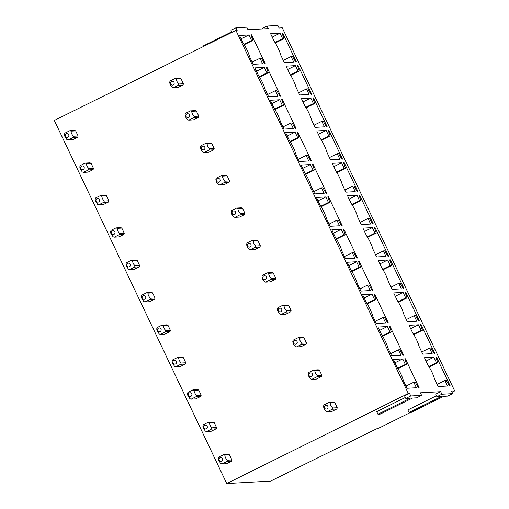 <?xml version="1.0" encoding="UTF-8"?>
<svg xmlns="http://www.w3.org/2000/svg" width="509" height="509" viewBox="0 0 509 509"><rect width="100%" height="100%" fill="white"/><g stroke="black" fill="none" stroke-linecap="round" stroke-linejoin="round"><path stroke-width="0.76" d="M231.97 32.366L230.965 30.254L235.941 27.785L246.757 27.181L247.972 29.732L268.262 28.606L267.053 26.054L262.078 28.517L262.275 28.937M231.722 31.851L203.116 46.039L203.358 46.554M235.941 27.785L237.149 30.336L235.928 30.4L54.329 120.461L226.734 483.55L270.623 481.107L376.545 428.845A4.721 0.394 -25.4 0 0 381.712 426.733L410.591 412.411M267.053 26.054L277.869 25.45L279.078 28.001L282.266 27.823L454.671 390.912L451.489 391.084L452.698 393.635L441.876 394.24L436.907 396.708L441.392 396.46L409.058 412.494L411.297 412.373L443.638 396.333L447.723 396.104L452.698 393.635M405.342 397.491L376.736 411.679L377.945 414.224L380.191 414.103L412.532 398.063L416.61 397.834L421.586 395.372L410.769 395.97L405.794 398.439L410.286 398.191L377.945 414.224M235.928 30.4L408.333 393.489L409.554 393.419L404.585 395.887L405.794 398.439M408.333 393.489L226.734 483.55M443.746 396.326L425.238 405.457M452.024 392.223L454.671 390.912M409.058 412.494L407.843 409.942L436.455 395.754M421.586 395.372L420.377 392.821L440.667 391.688L435.691 394.157L436.907 396.708M231.926 459.964L229.502 454.861A4.721 4.613 -93.2 0 0 228.274 454.422L223.667 454.677L218.692 457.146L218.266 458.405L218.469 459.996L220.683 463.508L221.918 463.947L226.893 461.485L231.5 461.224A4.721 4.613 -93.2 0 0 231.926 459.964L227.319 460.219L226.893 461.485M221.918 463.947L226.524 463.693L231.5 461.224M216.541 427.566L214.124 422.464A4.721 4.613 -93.2 0 0 212.889 422.025L208.283 422.279L203.307 424.748L202.881 426.014L203.085 427.598L205.299 431.11L206.533 431.549L211.509 429.087L216.115 428.826A4.721 4.613 -93.2 0 0 216.541 427.566L211.935 427.821L211.509 429.087M206.533 431.549L211.146 431.295L216.115 428.826M201.163 395.169L198.739 390.066A4.721 4.613 -93.2 0 0 197.505 389.627L192.898 389.888L187.923 392.35L187.497 393.616L187.7 395.2L189.914 398.719L191.149 399.158L196.124 396.689L200.737 396.428A4.721 4.613 -93.2 0 0 201.163 395.169L196.55 395.423L196.124 396.689M191.149 399.158L195.761 398.897L200.737 396.428M185.779 362.771L183.355 357.668A4.721 4.613 -93.2 0 0 182.12 357.229L177.514 357.49L172.538 359.958L172.112 361.218L172.316 362.802L174.536 366.321L175.764 366.76L180.746 364.291L185.352 364.037A4.721 4.613 -93.2 0 0 185.779 362.771L181.172 363.032L180.746 364.291M175.764 366.76L180.377 366.499L185.352 364.037M170.394 330.373L167.97 325.276A4.721 4.613 -93.2 0 0 166.736 324.837L162.136 325.092L157.154 327.561L156.727 328.82L156.931 330.405L159.152 333.923L160.386 334.362L165.361 331.893L169.968 331.639A4.721 4.613 -93.2 0 0 170.394 330.373L165.788 330.634L165.361 331.893M160.386 334.362L164.992 334.101L169.968 331.639M155.01 297.981L152.585 292.879A4.721 4.613 -93.2 0 0 151.358 292.44L146.751 292.694L141.776 295.163L141.349 296.423L141.553 298.007L143.767 301.525L145.001 301.964L149.977 299.496L154.583 299.241A4.721 4.613 -93.2 0 0 155.01 297.981L150.403 298.236L149.977 299.496M145.001 301.964L149.608 301.71L154.583 299.241M139.625 265.583L137.207 260.481A4.721 4.613 -93.2 0 0 135.973 260.042L131.367 260.296L126.391 262.765L125.965 264.025L126.168 265.609L128.383 269.127L129.617 269.566L134.223 269.312L139.199 266.843A4.721 4.613 -93.2 0 0 139.625 265.583L135.019 265.838L134.592 267.098L129.617 269.566M124.247 233.186L121.823 228.083A4.721 4.613 -93.2 0 0 120.588 227.644L115.982 227.898L111.007 230.367L110.58 231.627L110.784 233.217L112.998 236.73L114.232 237.169L119.208 234.7L123.821 234.445A4.721 4.613 -93.2 0 0 124.247 233.186L119.634 233.44L119.208 234.7M114.232 237.169L118.845 236.914L123.821 234.445M108.862 200.788L106.438 195.685A4.721 4.613 -93.2 0 0 105.204 195.246L100.597 195.501L95.622 197.969L95.196 199.229L95.399 200.82L97.62 204.332L98.848 204.771L103.83 202.302L108.436 202.048A4.721 4.613 -93.2 0 0 108.862 200.788L104.256 201.042L103.83 202.302M98.848 204.771L103.461 204.516L108.436 202.048M93.478 168.39L91.054 163.287A4.721 4.613 -93.2 0 0 89.819 162.848L85.219 163.103L80.237 165.571L79.811 166.831L80.015 168.422L82.235 171.934L83.463 172.373L88.445 169.911L93.052 169.65A4.721 4.613 -93.2 0 0 93.478 168.39L88.871 168.644L88.445 169.911M83.463 172.373L88.076 172.118L93.052 169.65M78.093 135.992L75.669 130.889A4.721 4.613 -93.2 0 0 74.441 130.45L69.835 130.705L64.853 133.173L64.427 134.44L64.637 136.024L66.851 139.536L68.085 139.975L73.061 137.513L77.667 137.252A4.721 4.613 -93.2 0 0 78.093 135.992L73.487 136.247L73.061 137.513M68.085 139.975L72.692 139.72L77.667 137.252M337.238 407.734L334.814 402.632A4.721 4.613 -93.2 0 0 333.58 402.193L328.973 402.454A4.721 4.613 86.8 0 1 330.207 402.886C330.252 404.63 331.06 406.335 332.631 407.995A4.721 4.613 86.8 0 1 332.205 409.255L336.812 409.001A4.721 4.613 -93.2 0 0 337.238 407.734L332.631 407.995M332.205 409.255L327.236 411.717L331.836 411.463L336.812 409.001M321.853 375.337L319.429 370.24A4.721 4.613 -93.2 0 0 318.201 369.801L313.589 370.056A4.721 4.613 86.8 0 1 314.823 370.488C314.867 372.238 315.675 373.937 317.247 375.597A4.721 4.613 86.8 0 1 316.821 376.857L321.427 376.603A4.721 4.613 -93.2 0 0 321.853 375.337L317.247 375.597M316.821 376.857L311.852 379.32L316.452 379.065L321.427 376.603M306.469 342.945L304.045 337.842A4.721 4.613 -93.2 0 0 302.817 337.403L298.21 337.658A4.721 4.613 86.8 0 1 299.445 338.097C299.483 339.84 300.291 341.539 301.862 343.2A4.721 4.613 86.8 0 1 301.436 344.459L306.043 344.205A4.721 4.613 -93.2 0 0 306.469 342.945L301.862 343.2M301.436 344.459L296.467 346.928L301.067 346.674L306.043 344.205M291.084 310.547L288.667 305.445A4.721 4.613 -93.2 0 0 287.432 305.006L282.826 305.26A4.721 4.613 86.8 0 1 284.06 305.699C284.098 307.442 284.906 309.141 286.478 310.802A4.721 4.613 86.8 0 1 286.052 312.062L290.664 311.807A4.721 4.613 -93.2 0 0 291.084 310.547L286.478 310.802M281.076 314.53L285.689 314.276L290.664 311.807M275.28 279.409L270.673 279.664L265.698 282.132L270.304 281.878L275.28 279.409A4.721 4.613 -93.2 0 0 275.706 278.149L273.282 273.047A4.721 4.613 -93.2 0 0 272.048 272.608L267.441 272.862A4.721 4.613 86.8 0 1 268.676 273.301L273.282 273.047M260.322 245.752L257.898 240.649A4.721 4.613 -93.2 0 0 256.663 240.21L252.057 240.464A4.721 4.613 86.8 0 1 253.291 240.903C253.336 242.647 254.144 244.352 255.715 246.006A4.721 4.613 86.8 0 1 255.289 247.266L259.895 247.011A4.721 4.613 -93.2 0 0 260.322 245.752L255.715 246.006M252.063 240.464L247.081 242.933A4.721 4.613 86.8 0 0 246.655 244.193C246.706 245.936 247.508 247.635 249.079 249.295A4.721 4.613 86.8 0 0 250.313 249.734L254.92 249.48L259.895 247.011M244.937 213.354L242.513 208.251A4.721 4.613 -93.2 0 0 241.279 207.812L236.672 208.066A4.721 4.613 86.8 0 1 237.907 208.505C237.951 210.249 238.759 211.954 240.331 213.608A4.721 4.613 86.8 0 1 239.904 214.874L244.511 214.613A4.721 4.613 -93.2 0 0 244.937 213.354L240.331 213.608M239.904 214.874L234.935 217.337L239.535 217.082L244.511 214.613M229.553 180.956L227.129 175.853A4.721 4.613 -93.2 0 0 225.901 175.414L221.288 175.675A4.721 4.613 86.8 0 1 222.522 176.108C222.567 177.851 223.375 179.556 224.946 181.21A4.721 4.613 86.8 0 1 224.52 182.477L229.126 182.216A4.721 4.613 -93.2 0 0 229.553 180.956L224.946 181.21M224.52 182.477L219.551 184.939L224.151 184.684L229.126 182.216M214.168 148.558L211.75 143.455A4.721 4.613 -93.2 0 0 210.516 143.016L205.91 143.277A4.721 4.613 86.8 0 1 207.144 143.71C207.182 145.453 207.99 147.158 209.562 148.819A4.721 4.613 86.8 0 1 209.135 150.079L213.748 149.818A4.721 4.613 -93.2 0 0 214.168 148.558L209.562 148.813M209.135 150.079L204.166 152.541L208.773 152.286L213.748 149.818M188.782 120.149L193.388 119.889L198.364 117.426A4.721 4.613 -93.2 0 0 198.79 116.16L196.366 111.057A4.721 4.613 -93.2 0 0 195.132 110.618L190.525 110.879A4.721 4.613 86.8 0 1 191.759 111.312C191.804 113.055 192.612 114.76 194.177 116.421A4.721 4.613 86.8 0 1 193.751 117.681L188.782 120.143A4.721 4.613 86.8 0 1 187.541 119.704C185.976 118.043 185.168 116.345 185.123 114.608A4.721 4.613 86.8 0 1 185.55 113.348L190.525 110.873M183.405 83.762L180.981 78.666A4.721 4.613 -93.2 0 0 179.747 78.227L175.141 78.481A4.721 4.613 86.8 0 1 176.375 78.914C176.419 80.664 177.227 82.363 178.799 84.023A4.721 4.613 86.8 0 1 178.373 85.283L182.979 85.028A4.721 4.613 -93.2 0 0 183.405 83.762L178.799 84.023M178.373 85.283L173.397 87.745L178.004 87.497L182.979 85.028M433.846 357.203L436.467 362.726L437.855 362.65L435.844 357.089L436.499 357.051L450.185 385.879L449.536 385.917L446.291 380.42L444.911 380.497L447.532 386.026L438.141 386.547L434.501 378.887A11.338 2.265 63.6 0 0 428.094 365.386L424.455 357.725L433.846 357.203L426.046 361.072M436.467 362.726L428.845 366.512M437.855 362.65L429.132 366.976M436.499 357.051L435.933 357.331M444.911 380.497L437.11 384.371M418.462 324.806L421.089 330.328L422.47 330.252L420.466 324.691L421.115 324.653L434.807 353.481L434.152 353.52L430.907 348.022L429.526 348.105L432.147 353.628L422.763 354.149L419.123 346.489A11.338 2.265 63.6 0 0 412.71 332.988L409.071 325.327L418.462 324.806L410.661 328.674M421.089 330.328L413.461 334.114M422.47 330.252L413.753 334.578M421.115 324.653L420.549 324.939M429.526 348.105L421.726 351.974M403.077 292.408L405.705 297.93L407.085 297.854L405.081 292.293L405.73 292.261L419.422 321.084L418.767 321.122L415.522 315.631L414.141 315.707L416.769 321.23L407.378 321.752L403.739 314.091A11.338 2.265 63.6 0 0 397.325 300.59L393.686 292.929L403.077 292.408L395.277 296.276M405.705 297.93L398.076 301.716M407.085 297.854L398.369 302.181M405.73 292.261L405.17 292.541M414.141 315.707L406.341 319.576M387.699 260.01L390.32 265.539L391.701 265.463L389.697 259.895L390.352 259.864L404.038 288.686L403.382 288.724L400.138 283.233L398.757 283.309L401.385 288.832L391.994 289.36L388.354 281.693A11.338 2.265 63.6 0 0 381.947 268.198L378.308 260.532L387.699 260.01L379.892 263.878M390.32 265.539L382.692 269.318M391.701 265.463L382.984 269.783M390.352 259.864L389.786 260.144M398.757 283.309L390.957 287.178M372.314 227.612L374.936 233.141L376.316 233.065L374.312 227.504L374.968 227.466L388.653 256.288L387.998 256.326L384.759 250.835L383.379 250.912L386 256.441L376.609 256.962L372.97 249.295A11.338 2.265 63.6 0 0 366.563 235.801L362.923 228.134L372.314 227.612L364.514 231.48M374.936 233.141L367.307 236.92M376.316 233.065L367.6 237.385M374.968 227.466L374.401 227.746M383.379 250.912L375.572 254.78M356.93 195.214L359.551 200.743L360.938 200.667L358.928 195.106L359.583 195.068L373.269 223.89L372.62 223.928L369.375 218.437L367.994 218.514L370.616 224.043L361.225 224.564L357.585 216.898A11.338 2.265 63.6 0 0 351.178 203.403L347.539 195.736L356.93 195.214L349.129 199.083M359.551 200.743L351.923 204.523M360.938 200.667L352.215 204.987M359.583 195.068L359.017 195.348M367.994 218.514L360.194 222.382M341.545 162.816L344.173 168.345L345.554 168.269L343.55 162.708L344.199 162.67L357.884 191.499L357.235 191.53L353.99 186.039L352.61 186.116L355.231 191.645L345.846 192.167L342.207 184.5A11.338 2.265 63.6 0 0 335.794 171.005L332.154 163.338L341.545 162.816L333.745 166.685M344.173 168.345L336.544 172.131M345.554 168.269L336.837 172.589M344.199 162.67L343.632 162.95M352.61 186.116L344.809 189.984M326.161 130.419L328.789 135.948L330.169 135.871L328.165 130.31L328.814 130.272L342.506 159.101L341.851 159.132L338.606 153.642L337.225 153.718L339.853 159.247L330.462 159.769L326.823 152.108A11.338 2.265 63.6 0 0 320.409 138.607L316.77 130.94L326.161 130.419L318.36 134.287M328.789 135.948L321.16 139.733M330.169 135.871L321.453 140.198M328.814 130.272L328.254 130.552M337.225 153.718L329.425 157.586M310.783 98.021L313.404 103.55L314.785 103.473L312.781 97.913L313.436 97.874L327.122 126.703L326.466 126.741L323.221 121.244L321.841 121.32L324.468 126.849L315.077 127.371L311.438 119.71A11.338 2.265 63.6 0 0 305.031 106.209L301.392 98.549L310.783 98.021L302.976 101.895M313.404 103.55L305.775 107.335M314.785 103.473L306.068 107.8M313.436 97.874L312.87 98.154M321.841 121.32L314.04 125.189M295.398 65.629L298.019 71.152L299.4 71.075L297.396 65.515L298.051 65.476L311.737 94.305L311.082 94.343L307.843 88.846L306.456 88.922L309.084 94.451L299.693 94.973L296.053 87.313A11.338 2.265 63.6 0 0 289.646 73.811L286.007 66.151L295.398 65.629L287.598 69.498M298.019 71.152L290.391 74.938M299.4 71.075L290.684 75.402M298.051 65.476L297.485 65.756M306.456 88.922L298.656 92.797M280.014 33.231L282.635 38.754L284.022 38.678L282.011 33.117L282.667 33.079L296.353 61.907L295.704 61.945L292.459 56.448L291.078 56.531L293.699 62.053L284.308 62.575L280.669 54.915A11.338 2.265 63.6 0 0 274.262 41.414L270.623 33.753L280.014 33.231L272.213 37.1M282.635 38.754L275.006 42.54M284.022 38.678L275.299 43.004M282.667 33.079L282.101 33.365M291.078 56.531L283.278 60.399M402.734 358.934L405.361 364.457L406.742 364.38L404.738 358.82L405.387 358.781L419.079 387.61L418.423 387.648L415.179 382.151L413.798 382.234L416.426 387.756L407.035 388.278L403.395 380.617A11.338 2.265 63.6 0 0 396.982 367.116L393.342 359.456L402.734 358.934L394.933 362.802M405.361 364.457L397.733 368.242M406.742 364.38L398.025 368.707M405.387 358.781L404.827 359.068M413.798 382.234L405.997 386.102M387.355 326.536L389.977 332.059L391.357 331.983L389.353 326.422L390.009 326.39L403.694 355.212L403.039 355.25L399.794 349.759L398.413 349.836L401.041 355.358L391.65 355.88L388.011 348.22A11.338 2.265 63.6 0 0 381.604 334.718L377.964 327.058L387.355 326.536L379.549 330.405M389.977 332.059L382.348 335.845M391.357 331.983L382.641 336.309M390.009 326.39L389.442 326.67M398.413 349.836L390.613 353.704M371.971 294.138L374.592 299.667L375.973 299.591L373.969 294.024L374.624 293.992L388.31 322.814L387.654 322.852L384.416 317.361L383.035 317.438L385.657 322.961L376.266 323.489L372.626 315.822A11.338 2.265 63.6 0 0 366.219 302.327L362.58 294.66L371.971 294.138L364.17 298.007M374.592 299.667L366.964 303.447M375.973 299.591L367.256 303.911M374.624 293.992L374.058 294.272M383.035 317.438L375.228 321.306M356.586 261.741L359.208 267.27L360.595 267.193L358.584 261.632L359.239 261.594L372.925 290.416L372.276 290.454L369.031 284.964L367.651 285.04L370.272 290.569L360.881 291.091L357.242 283.424A11.338 2.265 63.6 0 0 350.835 269.929L347.195 262.262L356.586 261.741L348.786 265.609M359.208 267.27L351.579 271.049M360.595 267.193L351.872 271.513M359.239 261.594L358.673 261.874M367.651 285.04L359.85 288.908M341.202 229.343L343.829 234.872L345.21 234.795L343.206 229.235L343.855 229.196L357.541 258.018L356.892 258.057L353.647 252.566L352.266 252.642L354.888 258.171L345.503 258.693L341.863 251.026A11.338 2.265 63.6 0 0 335.45 237.531L331.811 229.864L341.202 229.343L333.401 233.211M343.829 234.872L336.201 238.651M345.21 234.795L336.494 239.115M343.855 229.196L343.289 229.476M352.266 252.642L344.466 256.511M325.817 196.945L328.445 202.474L329.826 202.397L327.821 196.837L328.47 196.798L342.163 225.627L341.507 225.659L338.262 220.168L336.882 220.244L339.509 225.773L330.118 226.295L326.479 218.628A11.338 2.265 63.6 0 0 320.066 205.133L316.426 197.467L325.817 196.945L318.017 200.813M328.445 202.474L320.816 206.26M329.826 202.397L321.109 206.718M328.47 196.798L327.911 197.078M336.882 220.244L329.081 224.113M310.433 164.547L313.06 170.076L314.441 170L312.437 164.439L313.092 164.401L326.778 193.229L326.123 193.261L322.878 187.77L321.497 187.846L324.125 193.375L314.734 193.897L311.094 186.237A11.338 2.265 63.6 0 0 304.687 172.736L301.048 165.069L310.433 164.547L302.632 168.415M313.06 170.076L305.432 173.862M314.441 170L305.724 174.326M313.092 164.401L312.526 164.681M321.497 187.846L313.697 191.715M295.055 132.149L297.676 137.678L299.057 137.602L297.052 132.041L297.708 132.003L311.393 160.831L310.738 160.869L307.5 155.372L306.113 155.449L308.74 160.978L299.349 161.499L295.71 153.839A11.338 2.265 63.6 0 0 289.303 140.338L285.664 132.677L295.055 132.149L287.254 136.024M297.676 137.678L290.047 141.464M299.057 137.602L290.34 141.928M297.708 132.003L297.141 132.283M306.113 155.449L298.312 159.317M279.67 99.758L282.291 105.28L283.678 105.204L281.668 99.643L282.323 99.605L296.009 128.433L295.36 128.472L292.115 122.974L290.734 123.051L293.356 128.58L283.965 129.101L280.325 121.441A11.338 2.265 63.6 0 0 273.918 107.94L270.279 100.279L279.67 99.758L271.87 103.626M282.291 105.28L274.663 109.066M283.678 105.204L274.955 109.53M282.323 99.605L281.757 99.885M290.734 123.051L282.934 126.926M264.286 67.36L266.913 72.882L268.294 72.806L266.29 67.245L266.939 67.207L280.624 96.036L279.975 96.074L276.731 90.577L275.35 90.659L277.971 96.182L268.58 96.704L264.947 89.043A11.338 2.265 63.6 0 0 258.534 75.542L254.894 67.882L264.286 67.36L256.485 71.228M266.913 72.882L259.285 76.668M268.294 72.806L259.571 77.133M266.939 67.207L266.372 67.493M275.35 90.659L267.549 94.528M248.901 34.962L251.529 40.491L252.909 40.408L250.905 34.847L251.554 34.816L265.246 63.638L264.591 63.676L261.346 58.185L259.965 58.261L262.593 63.784L253.202 64.312L249.563 56.645A11.338 2.265 63.6 0 0 243.149 43.144L239.51 35.484L248.901 34.962L241.101 38.83M251.529 40.491L243.9 44.27M252.909 40.408L244.193 44.735M251.554 34.816L250.994 35.096M259.965 58.261L252.165 62.13M409.554 393.419L410.769 395.97M440.667 391.688L441.876 394.24M229.502 454.861L224.902 455.116L223.667 454.677M227.319 460.219L226.053 458.698C225.124 457.031 224.743 455.835 224.902 455.116M219.048 459.735A1.89 1.845 -93.2 0 0 221.173 461.288A1.89 1.845 -93.2 0 0 222.681 459.112A1.89 1.845 -93.2 0 0 220.556 457.559A1.89 1.845 -93.2 0 0 219.048 459.735M214.124 422.464L209.517 422.718L208.283 422.279M211.935 427.821L210.669 426.3C209.74 424.633 209.358 423.443 209.517 422.718M203.664 427.337A1.89 1.845 -93.2 0 0 205.789 428.89A1.89 1.845 -93.2 0 0 207.303 426.72A1.89 1.845 -93.2 0 0 205.172 425.161A1.89 1.845 -93.2 0 0 203.664 427.337M198.739 390.066L194.133 390.327L192.898 389.888M196.55 395.423L195.284 393.909C194.355 392.235 193.974 391.046 194.133 390.327M188.279 394.939A1.89 1.845 -93.2 0 0 190.404 396.492A1.89 1.845 -93.2 0 0 191.918 394.322A1.89 1.845 -93.2 0 0 189.793 392.77A1.89 1.845 -93.2 0 0 188.279 394.939M183.355 357.668L178.748 357.929L177.514 357.49M181.172 363.032L179.9 361.511C178.977 359.838 178.589 358.648 178.748 357.929M172.895 362.542A1.89 1.845 -93.2 0 0 175.026 364.094A1.89 1.845 -93.2 0 0 176.534 361.924A1.89 1.845 -93.2 0 0 174.409 360.372A1.89 1.845 -93.2 0 0 172.895 362.542M167.97 325.276L163.364 325.531L162.136 325.092M165.788 330.634L164.522 329.113C163.593 327.446 163.204 326.25 163.364 325.531M157.516 330.144A1.89 1.845 -93.2 0 0 159.641 331.703A1.89 1.845 -93.2 0 0 161.149 329.527A1.89 1.845 -93.2 0 0 159.024 327.974A1.89 1.845 -93.2 0 0 157.516 330.144M152.585 292.879L147.985 293.133L146.751 292.694M150.403 298.236L149.137 296.715C148.208 295.048 147.826 293.852 147.985 293.133M142.132 297.752A1.89 1.845 -93.2 0 0 144.257 299.305A1.89 1.845 -93.2 0 0 145.765 297.129A1.89 1.845 -93.2 0 0 143.64 295.576A1.89 1.845 -93.2 0 0 142.132 297.752M134.592 267.098L139.199 266.843M137.207 260.481L132.601 260.735L131.367 260.296M135.019 265.838L133.752 264.317C132.824 262.65 132.442 261.454 132.601 260.735M126.747 265.354A1.89 1.845 -93.2 0 0 128.872 266.907A1.89 1.845 -93.2 0 0 130.387 264.731A1.89 1.845 -93.2 0 0 128.255 263.178A1.89 1.845 -93.2 0 0 126.747 265.354M121.823 228.083L117.216 228.337L115.982 227.898M119.634 233.44L118.368 231.919C117.439 230.253 117.057 229.056 117.216 228.337M111.363 232.957A1.89 1.845 -93.2 0 0 113.488 234.509A1.89 1.845 -93.2 0 0 115.002 232.333A1.89 1.845 -93.2 0 0 112.877 230.781A1.89 1.845 -93.2 0 0 111.363 232.957M106.438 195.685L101.832 195.94L100.597 195.501M104.256 201.042L102.983 199.522C102.055 197.855 101.673 196.659 101.832 195.94M95.978 200.559A1.89 1.845 -93.2 0 0 98.11 202.111A1.89 1.845 -93.2 0 0 99.618 199.935A1.89 1.845 -93.2 0 0 97.493 198.383A1.89 1.845 -93.2 0 0 95.978 200.559M91.054 163.287L86.447 163.542L85.219 163.103M88.871 168.644L87.605 167.124C86.676 165.457 86.288 164.261 86.447 163.542M80.594 168.161A1.89 1.845 -93.2 0 0 82.725 169.713A1.89 1.845 -93.2 0 0 84.233 167.537A1.89 1.845 -93.2 0 0 82.108 165.985A1.89 1.845 -93.2 0 0 80.594 168.161M75.669 130.889L71.069 131.144L69.835 130.705M73.487 136.247L72.221 134.726C71.292 133.059 70.904 131.869 71.069 131.144M65.216 135.763A1.89 1.845 -93.2 0 0 67.341 137.315A1.89 1.845 -93.2 0 0 68.849 135.146A1.89 1.845 -93.2 0 0 66.724 133.593A1.89 1.845 -93.2 0 0 65.216 135.763M175.147 78.481L170.165 80.95A4.721 4.613 86.8 0 0 169.739 82.21C169.79 83.947 170.591 85.646 172.163 87.306A4.721 4.613 86.8 0 0 173.397 87.745M173.588 84.621A1.89 1.845 86.8 0 1 170.979 84.488A1.89 1.845 86.8 0 1 171.1 81.822A1.89 1.845 86.8 0 1 173.709 81.949A1.89 1.845 86.8 0 1 173.588 84.621M180.981 78.666L176.375 78.92M198.364 117.426L193.757 117.681M188.973 117.019A1.89 1.845 86.8 0 1 186.364 116.885A1.89 1.845 86.8 0 1 186.485 114.22A1.89 1.845 86.8 0 1 189.093 114.347A1.89 1.845 86.8 0 1 188.973 117.019M196.366 111.057L191.759 111.318M198.79 116.16L194.177 116.421M205.91 143.271L200.934 145.739A4.721 4.613 86.8 0 0 200.508 147.006C200.552 148.743 201.36 150.441 202.926 152.102A4.721 4.613 86.8 0 0 204.16 152.541M204.351 149.417A1.89 1.845 86.8 0 1 201.749 149.283A1.89 1.845 86.8 0 1 201.869 146.611A1.89 1.845 86.8 0 1 204.478 146.745A1.89 1.845 86.8 0 1 204.351 149.417M211.75 143.455L207.138 143.716M221.294 175.669L216.312 178.137A4.721 4.613 86.8 0 0 215.892 179.403C215.937 181.14 216.745 182.839 218.31 184.5A4.721 4.613 86.8 0 0 219.544 184.939M219.735 181.808A1.89 1.845 86.8 0 1 217.133 181.681A1.89 1.845 86.8 0 1 217.254 179.009A1.89 1.845 86.8 0 1 219.856 179.143A1.89 1.845 86.8 0 1 219.735 181.808M227.129 175.853L222.522 176.114M236.679 208.066L231.697 210.535A4.721 4.613 86.8 0 0 231.277 211.801C231.321 213.538 232.129 215.237 233.695 216.898A4.721 4.613 86.8 0 0 234.929 217.337M235.12 214.206A1.89 1.845 86.8 0 1 232.511 214.079A1.89 1.845 86.8 0 1 232.638 211.407A1.89 1.845 86.8 0 1 235.241 211.54A1.89 1.845 86.8 0 1 235.12 214.206M242.513 208.251L237.907 208.505M250.32 249.734L255.289 247.266M250.504 246.604A1.89 1.845 86.8 0 1 247.896 246.471A1.89 1.845 86.8 0 1 248.017 243.805A1.89 1.845 86.8 0 1 250.625 243.938A1.89 1.845 86.8 0 1 250.504 246.604M257.898 240.649L253.291 240.903M267.448 272.862L262.466 275.331A4.721 4.613 86.8 0 0 262.04 276.591C262.09 278.334 262.892 280.033 264.457 281.687A4.721 4.613 86.8 0 0 265.698 282.132M265.889 279.002A1.89 1.845 86.8 0 1 263.28 278.868A1.89 1.845 86.8 0 1 263.401 276.202A1.89 1.845 86.8 0 1 266.01 276.336A1.89 1.845 86.8 0 1 265.889 279.002M268.669 273.295C268.72 275.045 269.528 276.743 271.093 278.404A4.721 4.613 86.8 0 1 270.667 279.664M275.706 278.149L271.093 278.404M282.826 305.26L277.85 307.729A4.721 4.613 86.8 0 0 277.424 308.988C277.469 310.732 278.277 312.431 279.842 314.085A4.721 4.613 86.8 0 0 281.083 314.53L286.052 312.062M281.267 311.4A1.89 1.845 86.8 0 1 278.665 311.266A1.89 1.845 86.8 0 1 278.786 308.6A1.89 1.845 86.8 0 1 281.394 308.734A1.89 1.845 86.8 0 1 281.267 311.4M288.667 305.445L284.054 305.699M298.21 337.658L293.229 340.127A4.721 4.613 86.8 0 0 292.809 341.386C292.853 343.13 293.661 344.828 295.226 346.483A4.721 4.613 86.8 0 0 296.461 346.922M296.652 343.798A1.89 1.845 86.8 0 1 294.049 343.664A1.89 1.845 86.8 0 1 294.17 340.998A1.89 1.845 86.8 0 1 296.772 341.125A1.89 1.845 86.8 0 1 296.652 343.798M304.045 337.842L299.438 338.097M313.595 370.049L308.613 372.524A4.721 4.613 86.8 0 0 308.193 373.784C308.238 375.521 309.046 377.22 310.611 378.881A4.721 4.613 86.8 0 0 311.845 379.32M312.036 376.196A1.89 1.845 86.8 0 1 309.427 376.062A1.89 1.845 86.8 0 1 309.555 373.396A1.89 1.845 86.8 0 1 312.157 373.523A1.89 1.845 86.8 0 1 312.036 376.196M319.429 370.24L314.823 370.495M328.979 402.447L323.998 404.922A4.721 4.613 86.8 0 0 323.571 406.182C323.622 407.919 324.43 409.618 325.995 411.278A4.721 4.613 86.8 0 0 327.23 411.717M327.421 408.593A1.89 1.845 86.8 0 1 324.812 408.46A1.89 1.845 86.8 0 1 324.933 405.788A1.89 1.845 86.8 0 1 327.541 405.921A1.89 1.845 86.8 0 1 327.421 408.593M334.814 402.632L330.207 402.893"/></g></svg>
